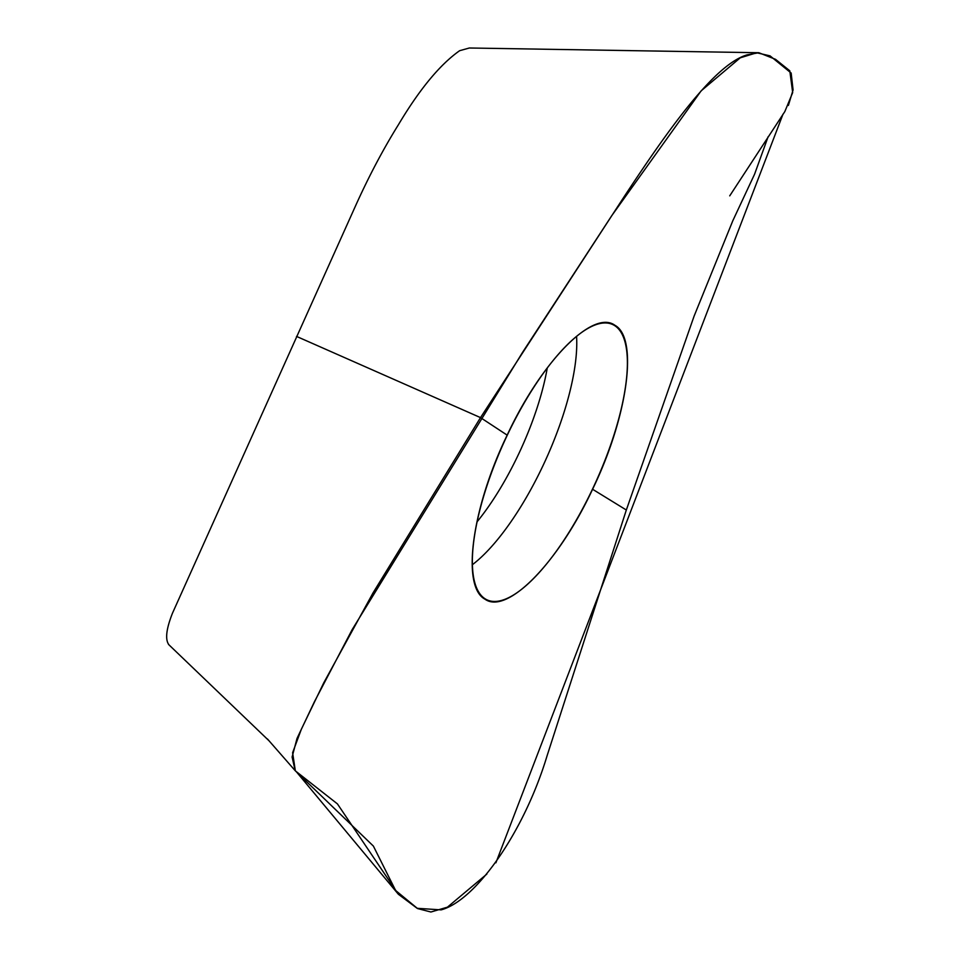 <?xml version="1.0" encoding="UTF-8"?>
<svg xmlns="http://www.w3.org/2000/svg" width="960" height="960" viewBox="0 0 960 960"><rect width="100%" height="100%" fill="white"/><g stroke="black" fill="none" stroke-linecap="round" stroke-linejoin="round"><path stroke-width="1.44" d="M168.888 644.724C165 639.564 166.212 629.016 172.524 613.08L355.404 206.172C368.736 176.544 383.076 149.388 398.424 124.716C419.568 89.232 439.98 64.548 459.636 50.7L469.308 48L758.844 52.728L747.06 54.876C713.832 64.512 666.06 132.756 621.9 200.124L480.516 417.612L296.532 336.408L480.516 417.612L373.068 592.836L323.7 682.932L301.38 729.18L292.608 752.724L295.344 770.856L337.428 803.892L398.34 894.24L417.144 908.304L441.096 909.876C475.452 900.756 523.848 832.788 547.056 755.868L626.328 510.012L694.116 316.08L732.792 220.788L754.596 174.156L768.132 136.704M484.86 599.112C506.904 615.288 558.348 562.788 592.584 489.264C627.9 416.436 638.556 337.944 614.892 325.272C592.848 309.108 541.404 361.596 507.168 435.132C471.852 507.948 461.196 586.44 484.86 599.112M507.276 435.204A151.332 50.016 -65.5 0 1 611.592 324.072A151.332 50.016 -65.5 0 1 595.368 482.964A151.332 50.016 -65.5 0 1 485.928 599.304A151.332 50.016 -65.5 0 1 507.276 435.204M626.328 510.012L592.584 489.264M480.516 417.612L507.168 435.132M729.732 195.852L784.836 111.564L792.684 92.58L789.78 70.788L775.536 59.34L758.844 52.728M788.388 105.432L793.08 89.928L791.16 73.056L770.064 55.872L756.744 52.776L740.28 57.804L701.148 90.852L611.676 215.784L522.684 352.164L352.176 629.592L314.448 701.688L297.012 738.444L292.104 757.032L295.188 770.676L373.38 846.084L395.616 890.472L417.612 908.58L430.908 912L447.42 907.176L486.828 874.104M495.9 862.8L783.024 114.132M576.564 336.432A147.36 48.708 -65.5 0 1 472.332 564.744M547.248 368.076A136.212 45.024 -65.5 0 1 477.036 521.856M168.516 644.412L269.28 741.024M267.456 738.984L295.344 770.856M296.628 772.092L398.352 894.24"/></g></svg>
